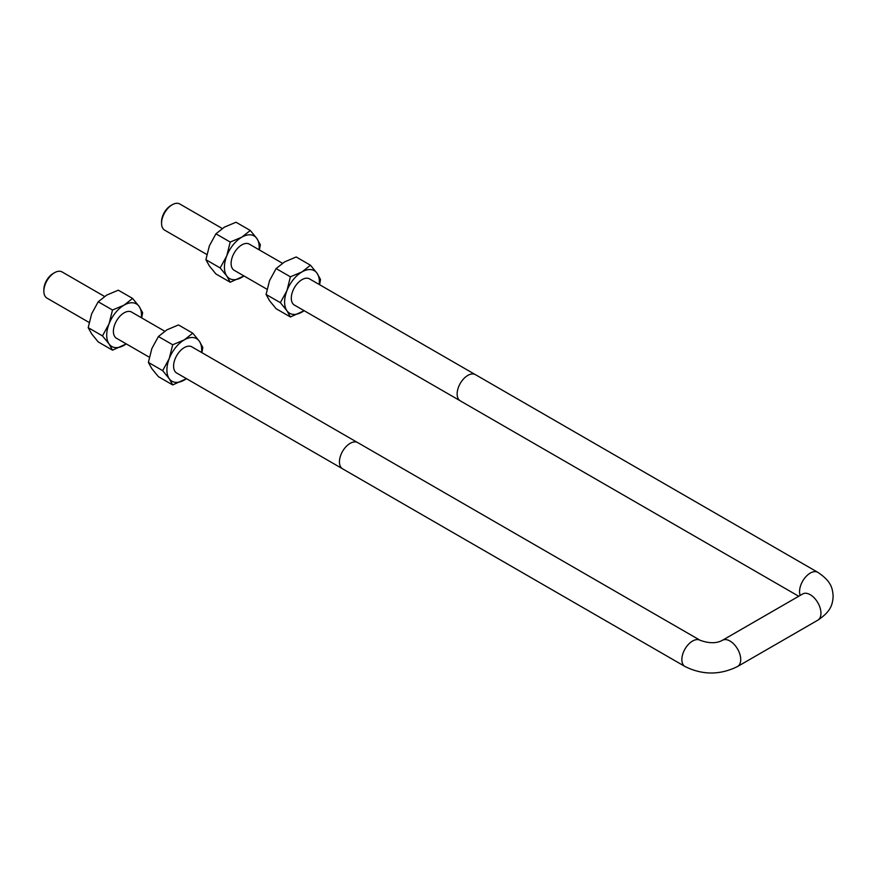 <?xml version="1.0" encoding="UTF-8"?>
<svg xmlns="http://www.w3.org/2000/svg" width="877" height="877" viewBox="0 0 877 877"><rect width="100%" height="100%" fill="white"/><g stroke="black" fill="none" stroke-linecap="round" stroke-linejoin="round"><path stroke-width="1.32" d="M89.114 322.451L46.985 298.125A15.117 8.726 -60 0 1 43.85 291.208A15.117 8.726 -60 0 1 54.538 272.703A15.117 8.726 -60 0 1 62.092 271.947L104.527 296.448M700.12 640.287L357.717 442.6A15.128 8.737 120 0 0 346.053 446.656A15.128 8.737 120 0 0 339.443 461.883A15.128 8.737 120 0 0 342.578 468.811L684.992 666.498C702.521 675.169 720.05 675.169 737.579 666.498A15.128 8.737 60 0 0 740.714 659.57A15.128 8.737 60 0 0 734.104 644.343A15.128 8.737 60 0 0 722.44 640.287C716.63 643.521 709.186 643.521 700.12 640.287A15.128 8.737 120 0 0 688.467 644.343A15.128 8.737 120 0 0 681.857 659.57A15.128 8.737 120 0 0 684.992 666.498M206.819 254.494L164.679 230.169A15.117 8.726 -60 0 1 161.554 223.251A15.117 8.726 -60 0 1 172.243 204.747A15.117 8.726 -60 0 1 179.796 203.99L222.232 228.491M800.186 595.406A15.128 8.737 -60 0 1 799.561 591.613A15.128 8.737 -60 0 1 806.171 576.386A15.128 8.737 -60 0 1 817.824 572.33L475.422 374.643A15.128 8.737 120 0 0 463.758 378.7A15.128 8.737 120 0 0 457.147 393.926A15.128 8.737 120 0 0 460.282 400.855L798.717 596.25M172.243 204.747L170.916 205.503A13.243 7.641 120 0 0 161.554 221.728L161.554 223.251M43.85 291.208L43.85 289.684A13.243 7.641 120 0 1 53.212 273.46L54.538 272.703M249.748 244.376A15.128 8.737 120 0 0 241.811 244.891A15.128 8.737 120 0 0 231.824 258.572A15.128 8.737 120 0 0 234.63 270.555M259.066 249.759A24.589 14.196 120 0 0 256.862 238.511A24.589 14.196 120 0 0 241.811 237.163A24.589 14.196 120 0 0 226.748 255.898A24.589 14.196 120 0 0 226.748 275.981A24.589 14.196 120 0 0 241.811 277.318A24.589 14.196 120 0 0 243.949 275.937M243.992 275.959L230.212 282.219L226.748 275.981L220.171 267.945L226.748 255.898L230.212 242.063L241.811 237.163L250.296 230.476L256.862 238.511L260.326 244.76L259.406 249.956M250.296 230.476L236.012 222.232L224.413 227.132L215.928 233.819L209.362 245.867L205.898 259.691L209.362 265.939L215.928 273.975L230.212 282.219M230.212 242.063L215.928 233.819M220.171 267.945L205.898 259.691M309.932 279.127A15.128 8.737 120 0 0 301.995 279.642A15.128 8.737 120 0 0 292.008 293.324A15.128 8.737 120 0 0 294.825 305.306M319.25 284.51A24.589 14.196 120 0 0 317.057 273.262A24.589 14.196 120 0 0 301.995 271.914A24.589 14.196 120 0 0 286.932 290.649A24.589 14.196 120 0 0 286.932 310.732A24.589 14.196 120 0 0 301.995 312.069A24.589 14.196 120 0 0 304.133 310.688M304.187 310.71L290.408 316.97L286.932 310.732L280.366 302.686L286.932 290.649L290.408 276.814L301.995 271.914L310.48 265.227L317.057 273.262L320.522 279.511L319.601 284.707M310.48 265.227L296.196 256.983L284.608 261.883L276.123 268.57L269.546 280.607L266.082 294.442L269.546 300.69L276.123 308.726L290.408 316.97M290.408 276.814L276.123 268.57M280.366 302.686L266.082 294.442M132.043 312.333A15.128 8.737 120 0 0 116.531 320.829A15.128 8.737 120 0 0 116.926 338.511M141.361 317.715A24.589 14.196 120 0 0 139.158 306.468A24.589 14.196 120 0 0 124.106 305.119A24.589 14.196 120 0 0 109.044 323.854A24.589 14.196 120 0 0 109.044 343.937A24.589 14.196 120 0 0 124.106 345.275A24.589 14.196 120 0 0 126.244 343.894M132.591 298.432L118.307 290.188L106.709 295.089L98.224 301.776L91.657 313.813L88.193 327.647L91.657 333.896L98.224 341.931L112.508 350.175L109.044 343.937L102.466 335.902L109.044 323.854L112.508 310.019L124.106 305.119L132.591 298.432L139.158 306.468L142.622 312.716L141.701 317.912M126.288 343.916L112.508 350.175M98.224 301.776L112.508 310.019M88.193 327.647L102.466 335.902M192.227 347.084A15.128 8.737 120 0 0 176.726 355.58A15.128 8.737 120 0 0 177.121 373.262M201.546 352.466A24.589 14.196 120 0 0 199.353 341.219A24.589 14.196 120 0 0 184.291 339.87A24.589 14.196 120 0 0 169.228 358.605A24.589 14.196 120 0 0 169.228 378.689A24.589 14.196 120 0 0 184.291 380.026A24.589 14.196 120 0 0 186.439 378.645M192.776 333.183L178.491 324.939L166.904 329.84L158.419 336.527L151.842 348.564L148.377 362.398L151.842 368.647L158.419 376.682L172.703 384.926L169.228 378.689L162.662 370.642L169.228 358.605L172.703 344.771L184.291 339.87L192.776 333.183L199.353 341.219L202.817 347.467L201.896 352.664M186.483 378.667L172.703 384.926M158.419 336.527L172.703 344.771M148.377 362.398L162.662 370.642M722.44 640.287L802.696 593.959A15.128 8.737 60 0 1 814.36 598.015A15.128 8.737 60 0 1 820.96 613.242A15.128 8.737 60 0 1 817.824 620.171L737.579 666.498M116.17 338.073L149.298 357.202M176.354 372.824L342.216 468.581M131.276 311.894L164.712 331.199M191.471 346.645L357.323 442.403M233.863 270.116L267.003 289.246M294.058 304.867L459.921 400.625M248.98 243.938L282.416 263.243M309.175 278.689L475.027 374.446M802.696 593.959L803.518 593.576M817.824 620.171C831.286 611.214 832.558 604.275 833.15 596.327C832.58 588.335 831.396 581.385 817.824 572.33"/></g></svg>

